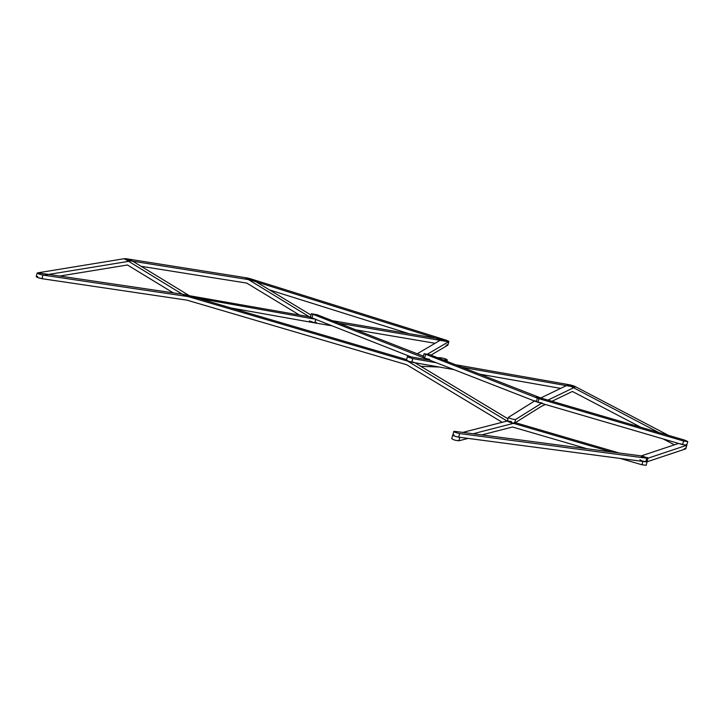 <?xml version="1.0" encoding="UTF-8"?>
<svg xmlns="http://www.w3.org/2000/svg" width="724" height="724" viewBox="0 0 724 724"><rect width="100%" height="100%" fill="white"/><g stroke="black" fill="none" stroke-linecap="round" stroke-linejoin="round"><path stroke-width="1.09" d="M412.979 362.353L407.874 361.113C406.245 360.434 405.992 360.081 407.114 360.054L406.399 360.208L409.35 361.62L413.63 362.281M439.332 367.05L420.798 366.308M541.471 402.978L536.366 401.748L424.617 358.181L423.133 357.267L423.848 357.113C422.726 357.14 422.988 357.493 424.617 358.181L311.392 313.7L317.202 314.777L423.431 356.199M542.457 399.377L537.353 398.146L424.119 353.665L429.938 354.742L541.679 398.309C543.317 398.996 543.57 399.349 542.457 399.377L543.163 399.232M437.35 357.638L440.726 357.765C445.477 358.633 447.432 359.403 446.608 360.054L443.233 359.928M446.916 361.367L447.314 359.909L446.608 360.054L446.31 361.131M424.327 359.24L424.617 358.181L429.721 359.412L424.617 358.181L425.603 354.579M455.559 364.733L569.978 384.86L574.928 386.426L575.272 386.942L547.968 400.082M574.928 386.426C575.77 386.996 575.272 387.141 573.444 386.86L462.066 367.276M436.328 362.742L412.771 358.606L407.82 357.041L407.386 356.606L409.304 356.597L429.821 360.208M453.975 369.629L411.784 362.208L406.788 360.606L507.741 421.44L512.637 423.015C514.511 423.314 515.054 423.187 514.275 422.635M560.648 388.39L479.713 374.154M540.765 397.956L568.15 384.779L572.512 385.476L575.272 386.942M541.127 406.508L514.601 423.106L515.579 419.504L542.113 402.906C538.683 402.689 536.312 401.965 534.964 400.752M640.858 427.278L572.394 391.458L552.014 401.268M545.38 404.463L541.118 406.508M515.579 419.504C512.321 419.332 509.931 418.617 508.411 417.359L534.936 400.761M611.418 451.975L510.456 422.49L507.361 421.033L508.411 417.359M514.601 423.106C511.334 422.934 508.945 422.219 507.424 420.97L511.56 421.576M414.897 362.751L507.967 418.825M502.194 422.291L406.635 364.715L186.919 300.143L41.956 278.686C36.698 277.41 35.295 276.704 37.748 276.559M686.804 445.097L682.596 444.627L537.959 402.291L534.882 400.834M687.755 441.622L683.583 441.025L538.946 398.689L535.905 397.177L540.077 397.775L684.714 440.12L687.8 441.568L686.687 445.278L647.971 458.211C644.36 457.903 642.016 457.17 640.939 456.011L678.542 443.441M686.225 444.654C687.23 445.251 686.877 445.441 685.166 445.215L680.108 443.694M658.731 432.509L568.069 384.86M568.657 385.385C568.123 384.353 570.159 384.67 574.766 386.335L668.451 435.35M685.239 448.256C686.243 448.853 685.89 449.043 684.18 448.817M674.406 444.826L663.13 438.925M685.827 448.771L686.814 445.169L685.7 448.88L646.985 461.822C643.374 461.505 641.03 460.772 639.953 459.613M646.125 465.251L641.935 464.781L620.233 458.437M647.075 461.767L642.921 461.179L641.935 464.781M515.298 422.662L619.147 452.998M587.146 448.78L512.547 426.997L481.786 434.898M646.315 461.088C647.509 461.722 647.328 461.957 645.754 461.803L458.663 437.16C453.468 435.948 451.939 435.224 454.093 434.988M647.301 457.487C648.496 458.12 648.315 458.355 646.74 458.202L459.649 433.558C454.455 432.346 452.925 431.622 455.079 431.386L642.17 456.029L648.098 458.111M468.138 438.409L458.862 440.789L459.849 437.187C456.093 436.816 453.776 436.074 452.898 434.961L453.713 431.468L455.079 431.386M514.655 423.033L473.161 433.767M458.862 440.789C455.106 440.418 452.79 439.676 451.912 438.563M462.835 432.409L507.379 420.961M411.196 356.932L310.406 317.302L315.881 319.311L314.895 322.922L309.419 320.904M417.25 353.783L441.64 339.438C444.934 339.619 447.323 340.334 448.808 341.583L427.667 354.018M332.37 320.696L443.396 339.493L448.382 341.04L448.871 341.511L447.821 345.185L430.925 355.131M448.871 341.511L447.885 345.113L448.871 341.511L444.228 340.832L248.178 279.31L245.653 277.88L250.16 278.659L446.219 340.18L448.871 341.511L447.821 345.185M413.703 362.199L409.458 361.656L186.43 296.107L183.425 294.596L187.616 295.211L406.58 359.566M313.727 318.931L188.72 296.65L183.425 294.596M447.396 344.651C448.301 345.23 447.857 345.384 446.065 345.131M448.382 341.04C449.287 341.628 448.844 341.782 447.052 341.529L338.787 323.194M435.115 343.276L355.882 329.854M330.904 325.628L314.895 322.922M408.843 333.637L269.482 289.908M315.673 319.275L310.786 317.7L245.653 277.88M245.898 278.387C245.988 277.518 248.169 277.926 252.441 279.582L311.012 315.076M316.343 322.497C317.112 323.058 316.56 323.185 314.687 322.877M299.383 314.994L246.721 283.084L141.126 266.314M316.298 322.479C317.121 323.04 316.605 323.176 314.768 322.895L231.047 307.971M183.38 294.659L310.496 316.967M252.242 279.473C253.237 280.07 252.866 280.251 251.138 280.025L130.039 260.794L124.99 259.264L124.419 258.758L126.094 258.712L247.201 277.944L252.821 279.98M124.79 259.156C124.899 258.296 127.089 258.694 131.343 260.359L190.303 296.261C191.064 296.813 190.502 296.94 188.629 296.632L183.742 295.057L124.419 258.758M190.303 296.261L190.005 296.098C191.091 296.713 190.792 296.921 189.127 296.722L42.942 275.084C37.684 273.808 36.281 273.102 38.725 272.957L184.919 294.596L190.005 296.098M173.253 292.867L127.46 264.984L59.694 276.061M37.431 272.894L124.664 258.631L129.397 259.536C131.361 260.233 132.049 260.685 131.469 260.884L44.236 275.147C40.254 274.677 37.992 273.925 37.431 272.894L38.725 272.957M43.25 278.749C39.268 278.278 37.005 277.527 36.444 276.496M536.366 401.748L537.353 398.146M411.784 362.208L412.771 358.606M682.596 444.627L683.583 441.025M537.959 402.291L538.946 398.689M685.7 448.88L686.687 445.278M646.985 461.822L647.971 458.211M645.754 461.803L646.74 458.202M458.663 437.16L459.649 433.558M311.89 318.216L312.877 314.614M314.768 322.895L315.755 319.293M41.956 278.686L42.942 275.084M424.119 353.665L423.133 357.267M407.386 356.606L406.399 360.208M646.134 465.315L647.12 461.713M452.726 435.079L451.74 438.681M311.392 313.7L310.406 317.302M37.186 273.02L36.2 276.622L37.186 273.02"/></g></svg>
